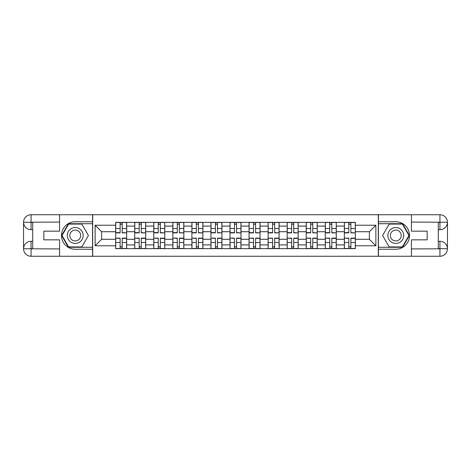 <?xml version="1.0" encoding="UTF-8"?>
<svg xmlns="http://www.w3.org/2000/svg" width="471" height="471" viewBox="0 0 471 471"><rect width="100%" height="100%" fill="white"/><g stroke="black" fill="none" stroke-linecap="round" stroke-linejoin="round"><path stroke-width="0.71" d="M56.29 256.265L414.71 256.265M414.71 214.735L56.29 214.735M134.718 248.635L134.718 226.092L126.652 226.092L126.652 248.635M126.652 226.092L126.652 222.365M134.718 226.092L134.718 222.365M145.71 222.365L145.71 248.635M153.776 248.635L153.776 222.365M164.768 222.365L164.768 248.635M172.833 248.635L172.833 222.365M183.825 222.365L183.825 248.635M191.891 248.635L191.891 222.365M202.883 222.365L202.883 248.635M210.943 248.635L210.943 222.365M221.941 222.365L221.941 248.635M230.001 248.635L230.001 222.365M240.999 222.365L240.999 248.635M249.059 248.635L249.059 222.365M260.057 222.365L260.057 248.635M268.117 248.635L268.117 222.365M279.109 222.365L279.109 248.635M287.175 248.635L287.175 222.365M298.167 222.365L298.167 248.635M306.232 248.635L306.232 222.365M317.224 222.365L317.224 248.635M325.29 248.635L325.29 222.365M336.282 222.365L336.282 248.635M344.348 248.635L344.348 222.365M344.348 239.286L336.282 239.286M325.29 239.286L317.224 239.286M306.232 239.286L298.167 239.286M287.175 239.286L279.109 239.286M268.117 239.286L260.057 239.286M249.059 239.286L240.999 239.286M230.001 239.286L221.941 239.286M210.943 239.286L202.883 239.286M191.891 239.286L183.825 239.286M172.833 239.286L164.768 239.286M153.776 239.286L145.71 239.286M134.718 239.286L126.652 239.286M344.348 231.714L336.282 231.714M325.29 231.714L317.224 231.714M306.232 231.714L298.167 231.714M287.175 231.714L279.109 231.714M268.117 231.714L260.057 231.714M249.059 231.714L240.999 231.714M230.001 231.714L221.941 231.714M210.943 231.714L202.883 231.714M191.891 231.714L183.825 231.714M172.833 231.714L164.768 231.714M153.776 231.714L145.71 231.714M134.718 231.714L126.652 231.714M101.612 239.286L115.66 239.286L115.66 231.714L101.612 231.714L101.612 239.286L95.136 245.762L95.136 225.238L115.66 225.238L115.66 231.714M355.34 231.714L355.34 239.286L369.388 239.286L369.388 231.714L355.34 231.714L355.34 222.365L115.66 222.365L115.66 225.238M355.34 225.238L375.864 225.238L375.864 245.762L355.34 245.762L355.34 239.286M115.66 239.286L115.66 248.635L355.34 248.635L355.34 245.762M115.66 245.762L95.136 245.762M378.307 256.454L378.307 214.546M92.693 256.454L92.693 214.546M122.195 246.798L120.117 246.798M120.117 224.202L122.195 224.202M141.253 246.798L139.175 246.798M139.175 224.202L141.253 224.202M160.311 246.798L158.232 246.798M158.232 224.202L160.311 224.202M179.369 246.798L177.29 246.798M177.29 224.202L179.369 224.202M198.426 246.798L196.348 246.798M196.348 224.202L198.426 224.202M217.478 246.798L215.406 246.798M215.406 224.202L217.478 224.202M236.536 246.798L234.464 246.798M234.464 224.202L236.536 224.202M255.594 246.798L253.522 246.798M253.522 224.202L255.594 224.202M274.652 246.798L272.574 246.798M272.574 224.202L274.652 224.202M293.71 246.798L291.631 246.798M291.631 224.202L293.71 224.202M312.768 246.798L310.689 246.798M310.689 224.202L312.768 224.202M331.825 246.798L329.747 246.798M329.747 224.202L331.825 224.202M350.883 246.798L348.805 246.798M348.805 224.202L350.883 224.202M95.136 225.238L101.612 231.714M369.388 239.286L375.864 245.762M369.388 231.714L375.864 225.238M122.195 232.615L126.593 232.874L122.195 232.874L122.195 222.489L126.593 222.489L124.15 222.489M126.593 232.615L126.593 222.489M120.117 224.078L122.195 224.078M118.162 222.489L115.719 222.489L115.719 232.874L120.117 232.874L120.117 222.489L118.345 222.489M115.719 222.489L123.967 222.489M120.117 238.385L115.719 238.126L120.117 238.126L120.117 248.511L115.719 248.511L118.162 248.511M115.719 238.385L115.719 248.511M122.195 246.922L120.117 246.922M124.15 248.511L126.593 248.511L126.593 238.126L122.195 238.126L122.195 248.511L123.967 248.511M126.593 248.511L118.345 248.511M141.253 232.615L145.651 232.874L141.253 232.874L141.253 222.489L145.651 222.489L143.208 222.489M145.651 232.615L145.651 222.489M139.175 224.078L141.253 224.078M137.22 222.489L134.777 222.489L134.777 232.874L139.175 232.874L139.175 222.489L137.402 222.489M134.777 222.489L143.025 222.489M160.311 232.615L164.709 232.874L160.311 232.874L160.311 222.489L164.709 222.489L162.265 222.489M164.709 232.615L164.709 222.489M158.232 224.078L160.311 224.078M156.278 222.489L153.834 222.489L153.834 232.874L158.232 232.874L158.232 222.489L156.46 222.489M153.834 222.489L162.083 222.489M32.711 229.695L31.062 229.695A7.512 7.512 0 0 1 23.55 222.247A7.512 7.512 0 0 1 31.062 214.735L92.569 214.735L92.569 221.759L75.225 221.759A13.741 13.741 0 0 0 61.483 235.5A13.741 13.741 0 0 0 75.225 249.241L92.569 249.241L92.569 256.265L31.062 256.265A7.512 7.512 0 0 1 23.55 248.753A7.512 7.512 0 0 1 31.062 241.305L32.711 241.305M92.569 249.241L92.569 221.759M59.587 214.735L59.587 231.161L43.827 231.161L43.827 239.839L59.587 239.839L59.587 256.265M31.062 229.695A7.512 7.512 0 0 1 23.55 222.247L31.062 222.365L31.062 229.695A7.512 7.512 0 0 1 23.55 222.247L23.55 248.753L59.587 248.935M31.062 248.935L31.062 256.265A7.512 7.512 0 0 1 23.55 248.753A7.512 7.512 0 0 1 31.062 241.305L31.062 248.635L32.711 248.635L32.711 222.365L31.062 222.365M92.569 223.713L68.419 223.713L61.613 235.5L68.419 247.287L92.569 247.287M438.289 241.305L439.938 241.305A7.512 7.512 0 0 1 447.45 248.753A7.512 7.512 0 0 1 439.938 256.265L378.431 256.265L378.431 249.241L395.775 249.241A13.741 13.741 0 0 0 409.517 235.5A13.741 13.741 0 0 0 395.775 221.759L378.431 221.759L378.431 214.735L439.938 214.735A7.512 7.512 0 0 1 447.45 222.247A7.512 7.512 0 0 1 439.938 229.695L438.289 229.695M378.431 221.759L378.431 249.241M411.413 256.265L411.413 239.839L427.173 239.839L427.173 231.161L411.413 231.161L411.413 214.735M439.938 241.305A7.512 7.512 0 0 1 447.45 248.753L439.938 248.635L439.938 241.305A7.512 7.512 0 0 1 447.45 248.753L447.45 222.247L411.413 222.065M439.938 222.065L439.938 214.735A7.512 7.512 0 0 1 447.45 222.247A7.512 7.512 0 0 1 439.938 229.695L439.938 222.365L438.289 222.365L438.289 248.635L439.938 248.635M378.431 247.287L402.581 247.287L409.387 235.5L402.581 223.713L378.431 223.713M67.282 235.5A7.942 7.942 0 0 0 75.225 243.442A7.942 7.942 0 0 0 83.167 235.5A7.942 7.942 0 0 0 75.225 227.558A7.942 7.942 0 0 0 67.282 235.5M69.79 235.5A5.434 5.434 0 0 0 75.225 240.934A5.434 5.434 0 0 0 80.659 235.5A5.434 5.434 0 0 0 75.225 230.066A5.434 5.434 0 0 0 69.79 235.5M81.819 224.078L88.413 235.5L81.819 246.922L68.631 246.922L62.037 235.5L68.631 224.078L81.819 224.078M387.833 235.5A7.942 7.942 0 0 0 395.775 243.442A7.942 7.942 0 0 0 403.718 235.5A7.942 7.942 0 0 0 395.775 227.558A7.942 7.942 0 0 0 387.833 235.5M390.341 235.5A5.434 5.434 0 0 0 395.775 240.934A5.434 5.434 0 0 0 401.21 235.5A5.434 5.434 0 0 0 395.775 230.066A5.434 5.434 0 0 0 390.341 235.5M402.369 224.078L408.963 235.5L402.369 246.922L389.181 246.922L382.587 235.5L389.181 224.078L402.369 224.078M139.175 238.385L134.777 238.126L139.175 238.126L139.175 248.511L134.777 248.511L137.22 248.511M134.777 238.385L134.777 248.511M141.253 246.922L139.175 246.922M143.208 248.511L145.651 248.511L145.651 238.126L141.253 238.126L141.253 248.511L143.025 248.511M145.651 248.511L137.402 248.511M158.232 238.385L153.834 238.126L158.232 238.126L158.232 248.511L153.834 248.511L156.278 248.511M153.834 238.385L153.834 248.511M160.311 246.922L158.232 246.922M162.265 248.511L164.709 248.511L164.709 238.126L160.311 238.126L160.311 248.511L162.083 248.511M164.709 248.511L156.46 248.511M179.369 232.615L183.767 232.874L179.369 232.874L179.369 222.489L183.767 222.489L181.323 222.489M183.767 232.615L183.767 222.489M177.29 224.078L179.369 224.078M175.336 222.489L172.892 222.489L172.892 232.874L177.29 232.874L177.29 222.489L175.518 222.489M172.892 222.489L181.141 222.489M198.426 232.615L202.824 232.874L198.426 232.874L198.426 222.489L202.824 222.489L200.381 222.489M202.824 232.615L202.824 222.489M196.348 224.078L198.426 224.078M194.393 222.489L191.95 222.489L191.95 232.874L196.348 232.874L196.348 222.489L194.576 222.489M191.95 222.489L200.193 222.489M217.478 232.615L221.876 232.874L217.478 232.874L217.478 222.489L221.876 222.489L219.433 222.489M221.876 232.615L221.876 222.489M215.406 224.078L217.478 224.078M213.451 222.489L211.008 222.489L211.008 232.874L215.406 232.874L215.406 222.489L213.634 222.489M211.008 222.489L219.25 222.489M177.29 238.385L172.892 238.126L177.29 238.126L177.29 248.511L172.892 248.511L175.336 248.511M172.892 238.385L172.892 248.511M179.369 246.922L177.29 246.922M181.323 248.511L183.767 248.511L183.767 238.126L179.369 238.126L179.369 248.511L181.141 248.511M183.767 248.511L175.518 248.511M196.348 238.385L191.95 238.126L196.348 238.126L196.348 248.511L191.95 248.511L194.393 248.511M191.95 238.385L191.95 248.511M198.426 246.922L196.348 246.922M200.381 248.511L202.824 248.511L202.824 238.126L198.426 238.126L198.426 248.511L200.193 248.511M202.824 248.511L194.576 248.511M215.406 238.385L211.008 238.126L215.406 238.126L215.406 248.511L211.008 248.511L213.451 248.511M211.008 238.385L211.008 248.511M217.478 246.922L215.406 246.922M219.433 248.511L221.876 248.511L221.876 238.126L217.478 238.126L217.478 248.511L219.25 248.511M221.876 248.511L213.634 248.511M236.536 232.615L240.934 232.874L236.536 232.874L236.536 222.489L240.934 222.489L238.491 222.489M240.934 232.615L240.934 222.489M234.464 224.078L236.536 224.078M232.509 222.489L230.066 222.489L230.066 232.874L234.464 232.874L234.464 222.489L232.692 222.489M230.066 222.489L238.308 222.489M234.464 238.385L230.066 238.126L234.464 238.126L234.464 248.511L230.066 248.511L232.509 248.511M230.066 238.385L230.066 248.511M236.536 246.922L234.464 246.922M238.491 248.511L240.934 248.511L240.934 238.126L236.536 238.126L236.536 248.511L238.308 248.511M240.934 248.511L232.692 248.511M255.594 232.615L259.992 232.874L255.594 232.874L255.594 222.489L259.992 222.489L257.549 222.489M259.992 232.615L259.992 222.489M253.522 224.078L255.594 224.078M251.567 222.489L249.124 222.489L249.124 232.874L253.522 232.874L253.522 222.489L251.75 222.489M249.124 222.489L257.366 222.489M253.522 238.385L249.124 238.126L253.522 238.126L253.522 248.511L249.124 248.511L251.567 248.511M249.124 238.385L249.124 248.511M255.594 246.922L253.522 246.922M257.549 248.511L259.992 248.511L259.992 238.126L255.594 238.126L255.594 248.511L257.366 248.511M259.992 248.511L251.75 248.511M274.652 232.615L279.05 232.874L274.652 232.874L274.652 222.489L279.05 222.489L276.607 222.489M279.05 232.615L279.05 222.489M272.574 224.078L274.652 224.078M270.619 222.489L268.176 222.489L268.176 232.874L272.574 232.874L272.574 222.489L270.807 222.489M268.176 222.489L276.424 222.489M272.574 238.385L268.176 238.126L272.574 238.126L272.574 248.511L268.176 248.511L270.619 248.511M268.176 238.385L268.176 248.511M274.652 246.922L272.574 246.922M276.607 248.511L279.05 248.511L279.05 238.126L274.652 238.126L274.652 248.511L276.424 248.511M279.05 248.511L270.807 248.511M293.71 232.615L298.108 232.874L293.71 232.874L293.71 222.489L298.108 222.489L295.664 222.489M298.108 232.615L298.108 222.489M291.631 224.078L293.71 224.078M289.677 222.489L287.233 222.489L287.233 232.874L291.631 232.874L291.631 222.489L289.859 222.489M287.233 222.489L295.482 222.489M291.631 238.385L287.233 238.126L291.631 238.126L291.631 248.511L287.233 248.511L289.677 248.511M287.233 238.385L287.233 248.511M293.71 246.922L291.631 246.922M295.664 248.511L298.108 248.511L298.108 238.126L293.71 238.126L293.71 248.511L295.482 248.511M298.108 248.511L289.859 248.511M312.768 232.615L317.166 232.874L312.768 232.874L312.768 222.489L317.166 222.489L314.722 222.489M317.166 232.615L317.166 222.489M310.689 224.078L312.768 224.078M308.735 222.489L306.291 222.489L306.291 232.874L310.689 232.874L310.689 222.489L308.917 222.489M306.291 222.489L314.54 222.489M310.689 238.385L306.291 238.126L310.689 238.126L310.689 248.511L306.291 248.511L308.735 248.511M306.291 238.385L306.291 248.511M312.768 246.922L310.689 246.922M314.722 248.511L317.166 248.511L317.166 238.126L312.768 238.126L312.768 248.511L314.54 248.511M317.166 248.511L308.917 248.511M331.825 232.615L336.223 232.874L331.825 232.874L331.825 222.489L336.223 222.489L333.78 222.489M336.223 232.615L336.223 222.489M329.747 224.078L331.825 224.078M327.792 222.489L325.349 222.489L325.349 232.874L329.747 232.874L329.747 222.489L327.975 222.489M325.349 222.489L333.598 222.489M329.747 238.385L325.349 238.126L329.747 238.126L329.747 248.511L325.349 248.511L327.792 248.511M325.349 238.385L325.349 248.511M331.825 246.922L329.747 246.922M333.78 248.511L336.223 248.511L336.223 238.126L331.825 238.126L331.825 248.511L333.598 248.511M336.223 248.511L327.975 248.511M350.883 232.615L355.281 232.874L350.883 232.874L350.883 222.489L355.281 222.489L352.838 222.489M355.281 232.615L355.281 222.489M348.805 224.078L350.883 224.078M346.85 222.489L344.407 222.489L344.407 232.874L348.805 232.874L348.805 222.489L347.033 222.489M344.407 222.489L352.655 222.489M348.805 238.385L344.407 238.126L348.805 238.126L348.805 248.511L344.407 248.511L346.85 248.511M344.407 238.385L344.407 248.511M350.883 246.922L348.805 246.922M352.838 248.511L355.281 248.511L355.281 238.126L350.883 238.126L350.883 248.511L352.655 248.511M355.281 248.511L347.033 248.511M325.29 226.092L317.224 226.092M306.232 226.092L298.167 226.092M287.175 226.092L279.109 226.092M268.117 226.092L260.057 226.092M249.059 226.092L240.999 226.092M230.001 226.092L221.941 226.092M210.943 226.092L202.883 226.092M191.891 226.092L183.825 226.092M172.833 226.092L164.768 226.092M153.776 226.092L145.71 226.092M344.348 226.092L336.282 226.092M325.29 244.908L317.224 244.908M306.232 244.908L298.167 244.908M287.175 244.908L279.109 244.908M268.117 244.908L260.057 244.908M249.059 244.908L240.999 244.908M230.001 244.908L221.941 244.908M210.943 244.908L202.883 244.908M191.891 244.908L183.825 244.908M172.833 244.908L164.768 244.908M153.776 244.908L145.71 244.908M134.718 244.908L126.652 244.908M344.348 244.908L336.282 244.908M122.195 228.488L126.593 228.488M115.719 232.615L120.117 232.615M115.719 228.488L120.117 228.488M120.117 242.512L115.719 242.512M126.593 238.385L122.195 238.385M126.593 242.512L122.195 242.512M141.253 228.488L145.651 228.488M134.777 232.615L139.175 232.615M134.777 228.488L139.175 228.488M160.311 228.488L164.709 228.488M153.834 232.615L158.232 232.615M153.834 228.488L158.232 228.488M59.587 222.065L30.886 222.194M23.55 248.753A7.512 7.512 0 0 1 31.062 241.305M23.55 222.247A7.512 7.512 0 0 1 31.062 214.735L31.062 222.065M411.413 248.935L440.114 248.806M447.45 222.247A7.512 7.512 0 0 1 439.938 229.695M447.45 248.753A7.512 7.512 0 0 1 439.938 256.265L439.938 248.935M139.175 242.512L134.777 242.512M145.651 238.385L141.253 238.385M145.651 242.512L141.253 242.512M158.232 242.512L153.834 242.512M164.709 238.385L160.311 238.385M164.709 242.512L160.311 242.512M179.369 228.488L183.767 228.488M172.892 232.615L177.29 232.615M172.892 228.488L177.29 228.488M198.426 228.488L202.824 228.488M191.95 232.615L196.348 232.615M191.95 228.488L196.348 228.488M217.478 228.488L221.876 228.488M211.008 232.615L215.406 232.615M211.008 228.488L215.406 228.488M177.29 242.512L172.892 242.512M183.767 238.385L179.369 238.385M183.767 242.512L179.369 242.512M196.348 242.512L191.95 242.512M202.824 238.385L198.426 238.385M202.824 242.512L198.426 242.512M215.406 242.512L211.008 242.512M221.876 238.385L217.478 238.385M221.876 242.512L217.478 242.512M236.536 228.488L240.934 228.488M230.066 232.615L234.464 232.615M230.066 228.488L234.464 228.488M234.464 242.512L230.066 242.512M240.934 238.385L236.536 238.385M240.934 242.512L236.536 242.512M255.594 228.488L259.992 228.488M249.124 232.615L253.522 232.615M249.124 228.488L253.522 228.488M253.522 242.512L249.124 242.512M259.992 238.385L255.594 238.385M259.992 242.512L255.594 242.512M274.652 228.488L279.05 228.488M268.176 232.615L272.574 232.615M268.176 228.488L272.574 228.488M272.574 242.512L268.176 242.512M279.05 238.385L274.652 238.385M279.05 242.512L274.652 242.512M293.71 228.488L298.108 228.488M287.233 232.615L291.631 232.615M287.233 228.488L291.631 228.488M291.631 242.512L287.233 242.512M298.108 238.385L293.71 238.385M298.108 242.512L293.71 242.512M312.768 228.488L317.166 228.488M306.291 232.615L310.689 232.615M306.291 228.488L310.689 228.488M310.689 242.512L306.291 242.512M317.166 238.385L312.768 238.385M317.166 242.512L312.768 242.512M331.825 228.488L336.223 228.488M325.349 232.615L329.747 232.615M325.349 228.488L329.747 228.488M329.747 242.512L325.349 242.512M336.223 238.385L331.825 238.385M336.223 242.512L331.825 242.512M350.883 228.488L355.281 228.488M344.407 232.615L348.805 232.615M344.407 228.488L348.805 228.488M348.805 242.512L344.407 242.512M355.281 238.385L350.883 238.385M355.281 242.512L350.883 242.512"/></g></svg>
